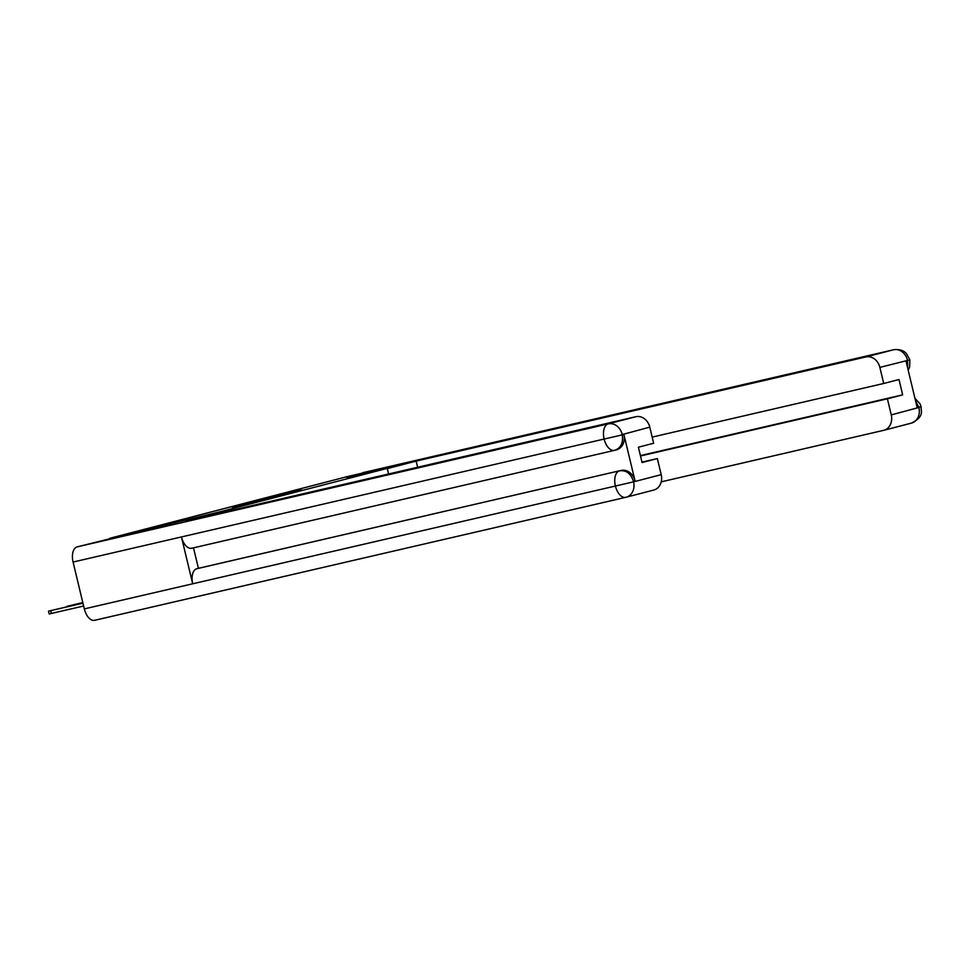 <?xml version="1.0" encoding="UTF-8"?>
<svg xmlns="http://www.w3.org/2000/svg" width="970" height="970" viewBox="0 0 970 970"><rect width="100%" height="100%" fill="white"/><g stroke="black" fill="none" stroke-linecap="round" stroke-linejoin="round"><path stroke-width="1.45" d="M301.597 489.995L267.95 497.78L301.597 489.995M237.456 506.34L264.01 499.792L237.456 506.376M221.33 511.457L109.828 538.277L346.29 476.852L382.228 468.522L346.969 477.689L387.248 468.364L221.33 511.457L221.609 512.633M283.143 494.773L250.272 502.375L283.143 494.773M281.724 495.197L232.206 507.067L281.724 495.197M387.248 468.364L388.594 473.966M296.032 491.414L262.737 499.223L296.044 491.475M267.732 498.628L276.511 496.458L267.781 498.822M417.621 467.249L416.142 461.102L865.907 356.948L893.54 349.77L350.182 475.943M387.297 468.595L416.142 461.102M661.213 481.847L883.537 430.365A13.325 11.119 -104.6 0 0 883.779 430.304A13.325 11.119 -104.6 0 0 891.26 414.905L887.404 398.815L640.503 455.985M640.406 455.585L902.67 394.851L898.984 379.512L883.718 383.477L879.863 367.4A13.325 11.119 -104.6 0 0 865.907 356.948M902.67 394.851L887.404 398.815M907.641 367.921L907.617 360.755L906.028 361.167L917.171 407.594L918.772 407.182L915.534 400.768M883.718 383.477L652.179 437.106M382.301 468.837L359.167 474.863M914.94 398.318L920.033 403.835L921.112 406.745L918.772 407.182M907.496 360.222A13.325 11.119 75.4 0 0 893.54 349.77A13.653 7.518 -103 0 1 893.649 349.746C902.173 348.642 905.446 352.571 906.441 353.589L909.86 359.846L879.863 367.4M614.349 450.395L191.89 548.22A13.653 7.518 -103 0 1 191.781 548.244A13.653 7.518 -103 0 1 181.451 536.943L73.077 562.042A13.653 7.518 -103 0 1 77.163 546.874L181.002 521.145L218.032 512.56L218.238 513.421M218.032 512.56L186.082 520.866L635.847 416.712A13.325 11.119 75.4 0 1 649.791 427.152L653.659 443.241L638.393 447.206L642.067 462.544L657.345 458.58L661.201 474.657A13.325 11.119 75.4 0 1 653.719 490.068A13.325 11.119 75.4 0 1 653.477 490.129M625.626 497.355L94.793 620.279A13.653 7.518 -103 0 1 94.684 620.315A13.653 7.518 -103 0 1 84.317 608.893L192.703 583.794A13.653 7.518 -103 0 1 196.813 568.735L621.091 470.438A13.325 11.119 75.4 0 1 635.035 480.89L623.892 434.463A13.325 11.119 75.4 0 1 616.399 449.862A13.325 11.119 75.4 0 1 616.168 449.922M73.077 562.042L84.317 608.893M616.399 449.862L614.568 450.335A13.653 7.518 -103 0 1 614.459 450.371A13.653 7.518 -103 0 1 604.128 439.058L181.451 536.943L192.703 583.794L633.568 481.835L661.201 474.657M657.345 458.58L641.97 462.132M193.503 547.856L198.413 568.323L621.091 470.438M198.413 568.323L196.813 568.735M614.568 450.335C620.8 448.201 623.37 443.047 622.291 434.875L623.892 434.463M77.163 546.874L608.214 423.89A13.653 7.518 -103 0 0 604.128 439.058L622.291 434.875M82.802 602.564L66.966 606.347L82.838 602.709M82.923 603.061L48.5 611.149L82.959 603.207M83.626 606.007L49.179 613.949L48.5 611.149M891.26 414.905L919.014 407.448M362.598 472.729L893.649 349.746A13.653 7.518 -103 0 1 893.928 349.685M911.169 423.187A13.325 11.119 -104.6 0 0 911.412 423.126A13.325 11.119 -104.6 0 0 918.893 407.727M635.035 480.89L633.325 481.569M649.791 427.152L622.049 434.608M622.158 434.33A13.325 11.119 75.4 0 0 608.214 423.89L635.847 416.712M633.568 481.835A13.325 11.119 -104.6 0 1 626.074 497.246A13.325 11.119 -104.6 0 1 625.844 497.307A13.653 7.518 -103 0 1 625.735 497.331A13.653 7.518 -103 0 1 615.38 485.921A13.653 7.518 -103 0 1 619.49 470.85C626.159 469.965 630.815 473.445 633.434 481.302M51.422 613.464L50.743 610.663M921.112 406.745C920.736 411.292 924.895 416.203 911.412 423.126L883.779 430.304M909.86 359.846L909.593 367.157L908.199 370.213M94.684 620.315L625.735 497.331L653.719 490.068M191.781 548.244L614.81 450.286"/></g></svg>
